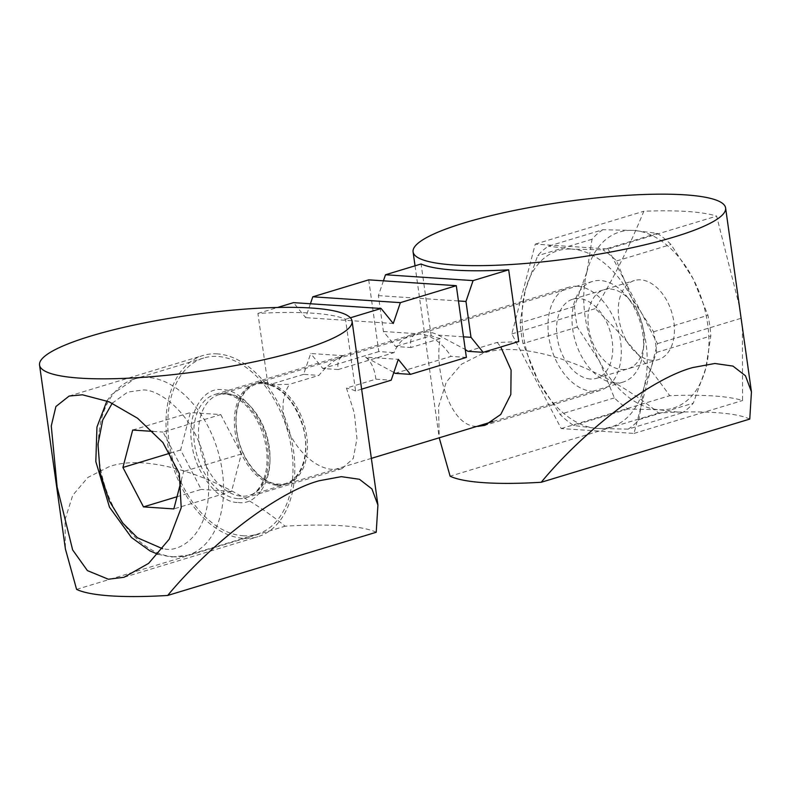 <?xml version="1.0" encoding="UTF-8"?>
<svg xmlns="http://www.w3.org/2000/svg" width="791" height="791" viewBox="0 0 791 791"><rect width="100%" height="100%" fill="white"/><g stroke="black" fill="none" stroke-linecap="round" stroke-linejoin="round"><path stroke-width="0.59" stroke-dasharray="3.96 2.97" d="M361.635 389.152L355.584 390.981L345.509 319.257A157.795 28.486 -8 0 0 257.915 313.424L268.001 385.148A157.795 28.486 -8 0 1 289.526 384.288C267.823 417.332 305.079 469.903 334.197 469.409L342.068 468.608L353.28 458.414L356.959 438.629L354.319 412.991L346.448 388.084L375.844 379.176L391.179 380.204M355.584 390.981A157.795 28.486 -8 0 0 346.448 388.084M376.229 532.264A157.795 28.486 -8 0 0 285.136 526.193C226.701 478.298 149.024 452.056 109.069 466.73L87.949 477.398L72.732 495.285L65.02 519.697L65.396 548.954M217.436 353.893A94.683 60.848 -106.9 0 0 202.941 355.505A94.683 60.848 -106.9 0 0 169.314 452.877A94.683 60.848 -106.9 0 0 243.361 538.335A94.683 60.848 -106.9 0 0 257.846 536.723A94.683 60.848 -106.9 0 0 291.474 439.341A94.683 60.848 -106.9 0 0 217.436 353.893M395.124 373.342L451.048 356.395A53.917 34.646 -106.9 0 0 419.705 334A53.917 34.646 -106.9 0 0 411.449 334.919A53.917 34.646 -106.9 0 0 394.126 352.598L338.202 369.545C336.976 362.703 338.716 358.086 343.423 355.693C335.038 359.203 326.871 365.768 318.921 375.389L289.526 384.288M237.775 498.627A53.917 34.646 73.1 0 1 195.614 449.97A53.917 34.646 73.1 0 1 214.766 394.511A53.917 34.646 73.1 0 1 223.013 393.602A53.917 34.646 73.1 0 1 265.183 442.258A53.917 34.646 73.1 0 1 246.031 497.707A53.917 34.646 73.1 0 1 237.775 498.627M343.423 355.693L310.705 353.518L303.586 374.361L318.921 375.389M338.202 369.545L322.866 368.527L310.705 353.518M375.844 379.176C374.677 368.952 371.256 361.616 365.58 357.166L398.298 359.351M365.58 357.166L393.839 372.413M310.408 303.764L305.672 317.646L293.51 302.637M393.256 323.489L305.672 317.646M466.383 357.413L451.048 356.395M368.715 279.856L378.79 351.58L394.126 352.598M378.79 351.58L322.866 368.527M303.586 374.361L268.001 385.148M345.509 319.257L350.364 317.784M257.915 313.424L277.572 307.472M76.598 589.384L285.136 526.193M739.427 306.325L716.626 216.101A157.795 28.486 -8 0 0 643.805 211.246C629.369 246.743 613.183 279.213 595.257 308.648C620.708 332.744 645.535 361.764 669.73 395.688A157.795 28.486 172 0 1 742.551 400.533L742.373 327.306M749.759 419.082A157.795 28.486 -8 0 0 658.666 413.021C600.231 365.116 522.554 338.884 482.599 353.547L461.469 364.216L446.262 382.112L438.54 406.515L439.223 437.799M476.32 426.349C448.705 426.359 433.943 366.984 440.3 338.607L410.915 347.516C409.679 340.674 411.419 336.056 416.135 333.664A53.917 34.646 73.1 0 1 418.597 332.754A53.917 34.646 73.1 0 1 426.853 331.834A53.917 34.646 73.1 0 1 438.293 335.137L463.486 336.818M577.262 286.263A53.917 34.646 -106.9 0 0 569.006 287.182A53.917 34.646 -106.9 0 0 549.864 342.632A53.917 34.646 -106.9 0 0 592.024 391.288A53.917 34.646 -106.9 0 0 600.27 390.378A53.917 34.646 -106.9 0 0 619.422 334.919A53.917 34.646 -106.9 0 0 577.262 286.263M438.293 335.137L465.266 349.484M383.427 280.835L378.375 295.616L383.417 331.478L395.579 346.488L410.915 347.516M383.417 331.478L416.135 333.664M378.375 295.616L458.444 300.956M467.837 351.303L497.223 342.404A157.795 28.486 -8 0 0 518.758 341.544M608.091 248.987L657.459 343.63L634.016 433.419L561.195 428.574L511.817 333.931L535.27 244.132L608.091 248.987L716.626 216.101M440.3 338.607A157.795 28.486 -8 0 1 431.164 335.71L395.579 346.488M535.27 244.132L643.805 211.246M511.817 333.931L595.257 308.648M561.195 428.574L669.73 395.688M634.016 433.419L742.551 400.533M657.459 343.63L740.89 318.348M497.223 342.404L500.782 346.992M431.164 335.71L421.089 263.986M658.666 413.021L450.119 476.202M652.002 360.31A41.31 26.548 73.1 0 1 619.699 323.035A41.31 26.548 73.1 0 1 634.372 280.548A41.31 26.548 73.1 0 1 640.69 279.846A41.31 26.548 73.1 0 1 672.993 317.132A41.31 26.548 73.1 0 1 658.33 359.608A41.31 26.548 73.1 0 1 652.002 360.31M590.294 379.008A41.31 26.548 73.1 0 1 557.991 341.732A41.31 26.548 73.1 0 1 572.664 299.245A41.31 26.548 73.1 0 1 578.982 298.543A41.31 26.548 73.1 0 1 611.285 335.829A41.31 26.548 73.1 0 1 596.622 378.306A41.31 26.548 73.1 0 1 590.294 379.008M602.831 229.726A100.724 64.733 -106.9 0 0 592.054 239.238L586.952 271.718L574.503 306.424A100.724 64.733 -106.9 0 0 577.4 327.079L599.548 361.368L614.35 397.893A100.724 64.733 -106.9 0 0 628.024 409.036L658.952 409.738L682.514 412.665A100.724 64.733 -106.9 0 0 693.302 403.153L705.75 368.448L710.842 335.967A100.724 64.733 -106.9 0 0 707.945 315.312L693.143 278.788L670.995 244.498A100.724 64.733 -106.9 0 0 657.321 233.355L633.749 230.428L602.831 229.726L548.47 246.189A100.724 64.733 73.1 0 0 537.692 255.701L525.244 290.416A92.053 59.157 73.1 0 1 572.041 249.125L548.47 246.189M657.321 233.355L602.96 249.827A100.724 64.733 73.1 0 1 616.644 260.961L631.436 297.485L653.584 331.785A100.724 64.733 73.1 0 1 656.49 352.44L644.042 387.145L638.94 419.625A100.724 64.733 73.1 0 1 628.163 429.137L682.514 412.665M628.163 429.137L597.245 428.435L573.673 425.509A100.724 64.733 73.1 0 1 559.988 414.365L537.84 380.066L523.049 343.541A100.724 64.733 73.1 0 1 520.142 322.896L525.244 290.416A92.053 59.157 73.1 0 0 537.84 380.066A92.053 59.157 73.1 0 0 597.245 428.435A92.053 59.157 73.1 0 0 644.042 387.145A92.053 59.157 73.1 0 0 631.436 297.485A92.053 59.157 73.1 0 0 572.041 249.125L602.96 249.827M628.024 409.036L573.673 425.509M614.35 397.893L559.988 414.365M638.94 419.625L693.302 403.153M577.4 327.079L523.049 343.541M656.49 352.44L710.842 335.967M574.503 306.424L520.142 322.896M653.584 331.785L707.945 315.312M592.054 239.238L537.692 255.701M616.644 260.961L670.995 244.498M586.952 271.718A92.053 59.157 -106.9 0 0 599.548 361.368A92.053 59.157 -106.9 0 0 658.952 409.738A92.053 59.157 -106.9 0 0 705.75 368.448A92.053 59.157 -106.9 0 0 693.143 278.788A92.053 59.157 -106.9 0 0 633.749 230.428A92.053 59.157 -106.9 0 0 586.952 271.718M238.318 502.463C258.014 505.914 274.398 477.161 268.94 448.685C266.419 420.407 241.581 388.905 222.479 389.755C202.773 386.315 186.399 415.067 191.857 443.543C194.378 471.822 219.206 503.323 238.318 502.463M264.461 382.379A52.602 33.805 73.1 0 1 305.593 429.849A52.602 33.805 73.1 0 1 286.915 483.954A52.602 33.805 73.1 0 1 278.867 484.843A52.602 33.805 73.1 0 1 237.725 437.374A52.602 33.805 73.1 0 1 256.413 383.269A52.602 33.805 73.1 0 1 264.461 382.379M277.325 485.308A52.602 33.805 -106.9 0 0 285.373 484.418A52.602 33.805 -106.9 0 0 304.051 430.314A52.602 33.805 -106.9 0 0 262.919 382.844A52.602 33.805 -106.9 0 0 254.87 383.734A52.602 33.805 -106.9 0 0 236.183 437.838A52.602 33.805 -106.9 0 0 277.325 485.308M242.995 535.764A92.053 59.157 -106.9 0 0 257.085 534.212A92.053 59.157 -106.9 0 0 289.783 439.529A92.053 59.157 -106.9 0 0 217.792 356.454A92.053 59.157 -106.9 0 0 203.702 358.016A92.053 59.157 -106.9 0 0 171.014 452.689A92.053 59.157 -106.9 0 0 242.995 535.764M614.983 383.002A52.602 33.805 -106.9 0 0 623.031 382.102A52.602 33.805 -106.9 0 0 643.221 350.947A52.602 33.805 -106.9 0 0 626.62 296.141A52.602 33.805 -106.9 0 0 600.577 280.538A52.602 33.805 -106.9 0 0 592.528 281.428A52.602 33.805 -106.9 0 0 573.851 335.522A52.602 33.805 -106.9 0 0 614.983 383.002M621.716 369.486A41.31 26.548 -106.9 0 0 643.894 344.322A41.31 26.548 -106.9 0 0 630.852 301.282A41.31 26.548 -106.9 0 0 610.405 289.022A41.31 26.548 -106.9 0 0 588.544 327.425A41.31 26.548 -106.9 0 0 621.716 369.486M177.016 496.738L201.211 489.411L180.635 449.97L190.404 412.566L220.748 414.583L163.035 432.074L183.601 471.505L181.109 481.066M220.748 414.583L241.324 454.014L231.545 491.429L173.832 508.92M231.545 491.429L201.211 489.411M170.263 453.114L180.635 449.97M241.324 454.014L183.601 471.505M132.69 430.047L190.404 412.566M152.96 431.402L163.035 432.074M173.575 556.805A92.053 59.157 73.1 0 1 101.594 473.73A92.053 59.157 73.1 0 1 134.282 379.057A92.053 59.157 73.1 0 1 148.372 377.495A92.053 59.157 73.1 0 1 220.363 460.57A92.053 59.157 73.1 0 1 187.665 555.242A92.053 59.157 73.1 0 1 173.575 556.805M112.243 403.192L127.608 392.138L142.103 390.072C157.538 387.946 198.571 414.276 207.568 473.107C215.083 531.829 180.753 553.146 164.419 548.895L162.649 548.736M227.057 393.71A52.602 33.805 73.1 0 1 268.189 441.18A52.602 33.805 73.1 0 1 249.501 495.285A52.602 33.805 73.1 0 1 241.453 496.175A52.602 33.805 73.1 0 1 200.321 448.705A52.602 33.805 73.1 0 1 218.998 394.6A52.602 33.805 73.1 0 1 227.057 393.71M69.124 396.054L202.941 355.505M411.449 334.919L214.766 394.511M342.068 468.608L246.031 497.707M124.029 577.272L257.846 536.723M569.006 287.182L418.597 332.754M600.27 390.378L484.952 425.321M415.038 265.816L438.926 435.782M572.664 299.245L634.372 280.548M596.622 378.306L658.33 359.608M203.702 358.016L134.282 379.057L111.284 394.838L106.933 400.908M157.992 554.303L171.439 557.052L187.665 555.242L257.085 534.212M254.87 383.734L218.998 394.6L225.979 393.839C241.344 393.513 263.185 417.875 267.22 445.926C268.9 456.18 268.673 465.494 266.537 473.868C262.869 486.06 257.194 493.198 249.501 495.285L285.373 484.418M263.621 383.665C281.141 386.324 294.183 400.473 302.745 426.092C312.02 456.911 298.187 486.722 278.165 484.023C260.457 483.795 239.713 457.969 236.766 430.413C232.9 403.331 246.347 381.648 263.621 383.665M623.031 382.102L492.813 421.563M371.365 458.365L286.915 483.954M630.852 301.282L626.62 296.141M643.894 344.322L643.221 350.947M592.528 281.428L256.413 383.269"/><path stroke-width="1.19" d="M90.708 336.086A157.795 28.486 172 0 1 257.253 308.302A157.795 28.486 172 0 1 352.074 321.126A157.795 28.486 172 0 1 300.916 350.097A157.795 28.486 172 0 1 134.371 377.88A157.795 28.486 172 0 1 39.55 365.046A157.795 28.486 172 0 1 90.708 336.086M319.277 480.73L341.326 476.657L359.421 479.277L371.928 488.937L377.92 505.034L376.229 532.264L167.682 595.455C211.889 542.062 278.768 491.448 319.277 480.73M108.377 579.23L87.415 570.608L72.663 549.963L57.12 486.999L51.267 425.944L55.914 406.515L69.124 396.054L82.452 394.798L109 401.769L137.604 418.261L162.897 442.505L179.29 473.433L181.218 507.713L169.264 539.126L148.609 563.39L124.029 577.272L108.377 579.23M393.839 372.413L395.124 373.342L410.46 374.361L398.298 359.351L391.179 380.204L361.635 389.152M350.364 317.784L381.094 308.48L393.256 323.489L400.375 302.637L456.298 285.689L466.383 357.413L410.46 374.361M310.408 303.764L312.791 296.803L400.375 302.637M381.094 308.48L293.51 302.637L277.572 307.472M312.791 296.803L368.715 279.856L456.298 285.689M39.55 365.046L65.396 548.954L76.598 589.384A157.795 28.486 -8 0 0 167.682 595.455M751.45 391.861L749.759 419.082L541.212 482.273C585.409 428.88 652.288 378.266 692.807 367.558L714.856 363.484L732.95 366.095L745.458 375.765L751.45 391.861L725.604 207.954A157.795 28.486 172 0 1 674.446 236.914A157.795 28.486 172 0 1 507.901 264.698A157.795 28.486 172 0 1 413.08 251.874A157.795 28.486 172 0 1 464.238 222.904A157.795 28.486 172 0 1 630.783 195.12A157.795 28.486 172 0 1 725.604 207.954M483.163 352.331L471.001 337.322L465.968 301.46L473.087 280.607L508.682 269.82L518.758 341.544L483.163 352.331L467.837 351.303L465.266 349.484M463.486 336.818L471.001 337.322M458.444 300.956L465.968 301.46M383.427 280.835L385.494 274.764L473.087 280.607M385.494 274.764L421.089 263.986A157.795 28.486 -8 0 0 508.682 269.82M500.782 346.992L511.095 370.069L510.818 394.511L500.762 414.444L484.952 425.321L477.823 426.398M439.223 437.799L450.119 476.202A157.795 28.486 -8 0 0 541.212 482.273M181.109 481.066L173.832 508.92L143.497 506.893L177.016 496.738M143.497 506.893L122.921 467.461L170.263 453.114M122.921 467.461L132.69 430.047L152.96 431.402M162.649 548.736L137.466 537.781L122.763 523.088L109.277 500.891L100.19 473.058L97.975 444.305L102.721 420.011L112.243 403.192M352.074 321.126L377.92 505.034M413.08 251.874L415.038 265.816M106.933 400.908L96.957 427.031L95.82 461.608L109.494 507.209L131.415 537.455L150.122 550.971L157.992 554.303M492.813 421.563L371.365 458.365"/></g></svg>
